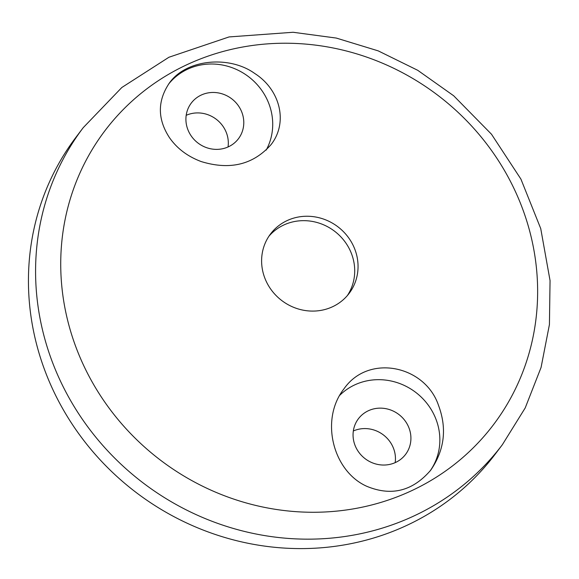 <?xml version="1.0" encoding="UTF-8"?>
<svg xmlns="http://www.w3.org/2000/svg" width="579" height="579" viewBox="0 0 579 579"><rect width="100%" height="100%" fill="white"/><g stroke="black" fill="none" stroke-linecap="round" stroke-linejoin="round"><path stroke-width="0.87" d="M168.554 84.15A59.123 55.613 -142.9 0 1 245.655 74.604A59.123 55.613 -142.9 0 1 266.202 150.084M169.379 137.52C157.401 118.999 157.379 100.862 169.321 83.101C186.141 59.08 229.335 55.128 254.753 73.49C279.947 89.55 288.523 122.205 271.124 144.533C253.269 164.711 229.935 170.378 201.137 161.541C187.487 156.402 176.906 148.39 169.379 137.52M287.039 220.628A49.273 46.349 -142.9 0 1 346.01 234.459A49.273 46.349 -142.9 0 1 349.123 293.394A49.273 46.349 -142.9 0 1 267.332 283.587A49.273 46.349 -142.9 0 1 270.538 233.945A49.273 46.349 -142.9 0 1 287.039 220.628M228.039 146.972A29.565 27.806 37.1 0 0 224.884 129.414A29.565 27.806 37.1 0 0 186.199 115.315M395.175 462.635A29.565 27.806 37.1 0 0 392.026 445.077A29.565 27.806 37.1 0 0 353.335 430.986M502.348 444.73L495.204 454.168A262.772 247.182 -142.9 0 1 58.971 401.877A262.772 247.182 -142.9 0 1 76.081 137.114L83.224 127.669L121.829 87.494L168.923 57.256L229.067 36.933L293.097 32.272L336.29 38.069L378.217 50.872L417.712 70.291L453.69 95.781L491.491 134.227L520.926 179.121L540.735 228.589L550.05 280.569L549.428 324.551L541.076 367.433L525.225 407.906L502.348 444.73A262.772 247.182 -142.9 0 1 66.115 392.439A262.772 247.182 -142.9 0 1 83.224 127.669M366.746 486.288C332.874 471.219 319.731 419.637 343.955 388.864C368.49 353.465 425.051 365.407 438.513 405.38C447.118 428.38 444.534 449.955 430.769 470.112C412.747 491.13 391.411 496.521 366.746 486.288M429.915 471.205A59.123 55.613 37.1 0 0 432.991 412.682A59.123 55.613 37.1 0 0 339.685 395.37M407.486 424.639A29.565 27.806 37.1 0 0 358.415 418.755A29.565 27.806 37.1 0 0 365.211 458.763A29.565 27.806 37.1 0 0 405.561 454.421A29.565 27.806 37.1 0 0 407.486 424.639M189.347 132.873A29.565 27.806 -142.9 0 1 191.273 103.084A29.565 27.806 -142.9 0 1 231.629 98.741A29.565 27.806 -142.9 0 1 238.425 138.757A29.565 27.806 -142.9 0 1 189.347 132.873M268.938 236.21A49.273 46.349 -142.9 0 1 283.696 225.043A49.273 46.349 -142.9 0 1 341.704 237.774A49.273 46.349 -142.9 0 1 347.378 295.551M89.036 376.241A243.614 229.161 -142.9 0 1 306.66 44.178A243.614 229.161 -142.9 0 1 501.848 412.827A243.614 229.161 -142.9 0 1 89.036 376.241"/></g></svg>
